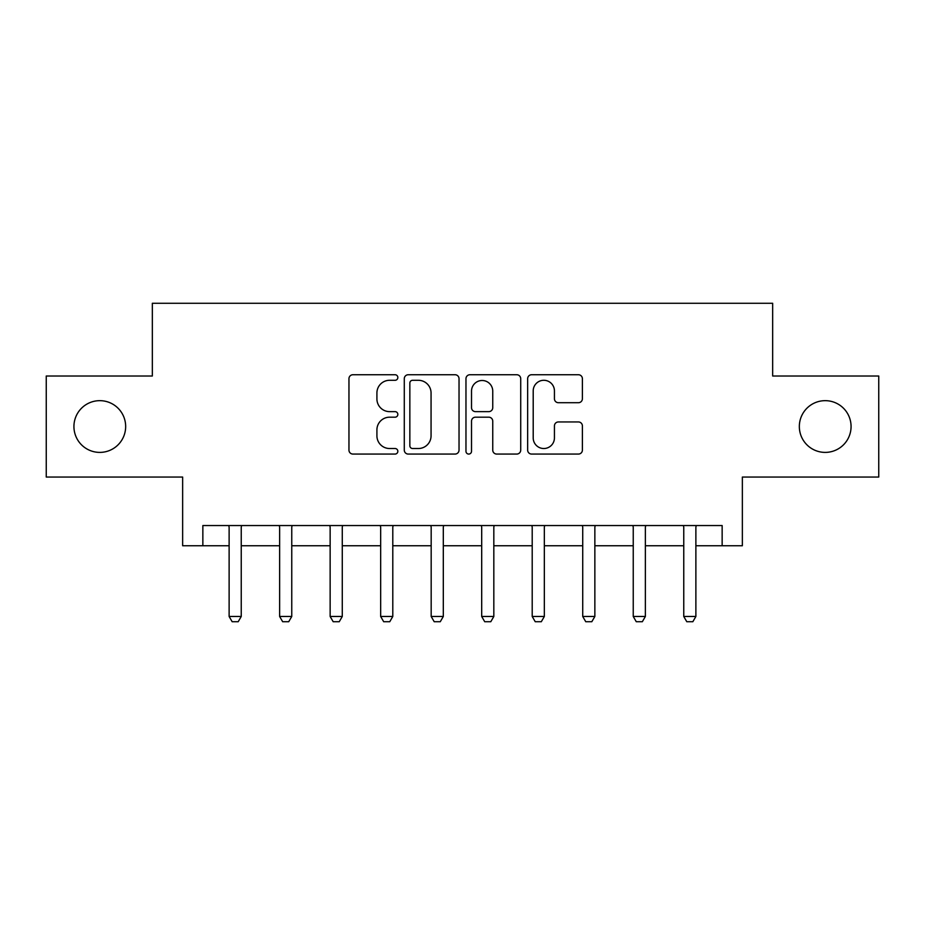 <?xml version="1.0" encoding="UTF-8"?>
<svg xmlns="http://www.w3.org/2000/svg" width="925" height="925" viewBox="0 0 925 925"><rect width="100%" height="100%" fill="white"/><g stroke="black" fill="none" stroke-linecap="round" stroke-linejoin="round"><path stroke-width="1.39" d="M397.842 377.516A2.775 2.775 0 0 0 395.067 374.741L352.922 374.741A3.966 3.966 0 0 0 348.956 378.707L348.956 450.105A3.966 3.966 0 0 0 352.922 454.071L395.067 454.071A2.775 2.775 0 0 0 397.842 451.296A2.775 2.775 0 0 0 395.067 448.521L389.61 448.521A12.696 12.696 0 0 1 376.914 435.825L376.914 429.882A12.696 12.696 0 0 1 389.61 417.187L395.067 417.187A2.775 2.775 0 0 0 397.842 414.412A2.775 2.775 0 0 0 395.067 411.637L389.61 411.637A12.696 12.696 0 0 1 376.914 398.941L376.914 392.986A12.696 12.696 0 0 1 389.61 380.291L395.067 380.291A2.775 2.775 0 0 0 397.842 377.516M799.339 426.529A25.865 25.865 0 0 0 825.204 452.394A25.865 25.865 0 0 0 851.069 426.529A25.865 25.865 0 0 0 825.204 400.664A25.865 25.865 0 0 0 799.339 426.529M73.931 426.529A25.865 25.865 0 0 0 99.796 452.394A25.865 25.865 0 0 0 125.661 426.529A25.865 25.865 0 0 0 99.796 400.664A25.865 25.865 0 0 0 73.931 426.529M578.426 402.71A3.966 3.966 0 0 0 582.392 398.744L582.392 378.707A3.966 3.966 0 0 0 578.426 374.741L531.621 374.741A3.966 3.966 0 0 0 527.655 378.707L527.655 450.105A3.966 3.966 0 0 0 531.621 454.071L578.426 454.071A3.966 3.966 0 0 0 582.392 450.105L582.392 425.916A3.966 3.966 0 0 0 578.426 421.95L558.399 421.95A3.966 3.966 0 0 0 554.433 425.916L554.433 437.907A10.614 10.614 0 0 1 543.819 448.521A10.614 10.614 0 0 1 533.205 437.907L533.205 390.905A10.614 10.614 0 0 1 543.819 380.291A10.614 10.614 0 0 1 554.433 390.905L554.433 398.744A3.966 3.966 0 0 0 558.399 402.71L578.426 402.71M202.852 545.75L202.852 525.539L722.147 525.539L722.147 545.75L742.359 545.75L742.359 477.046L878.75 477.046L878.75 376.012L772.664 376.012L772.664 303.273L152.336 303.273L152.336 376.012L46.25 376.012L46.25 477.046L182.641 477.046L182.641 545.75L229.123 545.75M459.031 378.707A3.966 3.966 0 0 0 455.065 374.741L408.249 374.741A3.966 3.966 0 0 0 404.283 378.707L404.283 450.105A3.966 3.966 0 0 0 408.249 454.071L455.065 454.071A3.966 3.966 0 0 0 459.031 450.105L459.031 378.707M469.935 374.741L516.751 374.741A3.966 3.966 0 0 1 520.717 378.707L520.717 450.105A3.966 3.966 0 0 1 516.751 454.071L496.713 454.071A3.966 3.966 0 0 1 492.748 450.105L492.748 421.153A3.966 3.966 0 0 0 488.782 417.187L475.496 417.187A3.966 3.966 0 0 0 471.519 421.153L471.519 451.296A2.775 2.775 0 0 1 468.744 454.071A2.775 2.775 0 0 1 465.969 451.296L465.969 378.707A3.966 3.966 0 0 1 469.935 374.741M241.24 545.75L279.627 545.75M291.757 545.75L330.144 545.75M342.273 545.75L380.661 545.75M392.79 545.75L431.177 545.75M443.306 545.75L481.694 545.75M493.823 545.75L532.21 545.75M544.339 545.75L582.727 545.75M594.856 545.75L633.243 545.75M645.372 545.75L683.76 545.75M695.878 545.75L722.147 545.75M412.619 380.291A2.775 2.775 0 0 0 409.844 383.077L409.844 445.746A2.775 2.775 0 0 0 412.619 448.521L418.366 448.521A12.696 12.696 0 0 0 431.062 435.825L431.062 392.986A12.696 12.696 0 0 0 418.366 380.291L412.619 380.291M492.748 391.102A10.614 10.614 0 0 0 482.133 380.499A10.614 10.614 0 0 0 471.519 391.102L471.519 407.671A3.966 3.966 0 0 0 475.496 411.637L488.782 411.637A3.966 3.966 0 0 0 492.748 407.671L492.748 391.102M241.679 525.539L241.437 526.337A4.047 4.047 0 0 0 241.24 527.562L241.24 616.478L238.211 621.727L232.152 621.727L229.123 616.478L229.123 527.562A4.047 4.047 0 0 0 228.926 526.337L228.672 525.539M229.123 616.478L241.24 616.478M292.196 525.539L291.942 526.337A4.047 4.047 0 0 0 291.757 527.562L291.757 616.478L288.727 621.727L282.668 621.727L279.627 616.478L279.627 527.562A4.047 4.047 0 0 0 279.442 526.337L279.188 525.539M279.627 616.478L291.757 616.478M342.712 525.539L342.458 526.337A4.047 4.047 0 0 0 342.273 527.562L342.273 616.478L339.244 621.727L333.185 621.727L330.144 616.478L330.144 527.562A4.047 4.047 0 0 0 329.959 526.337L329.705 525.539M330.144 616.478L342.273 616.478M393.229 525.539L392.975 526.337A4.047 4.047 0 0 0 392.79 527.562L392.79 616.478L389.76 621.727L383.69 621.727L380.661 616.478L380.661 527.562A4.047 4.047 0 0 0 380.476 526.337L380.221 525.539M380.661 616.478L392.79 616.478M443.746 525.539L443.491 526.337A4.047 4.047 0 0 0 443.306 527.562L443.306 616.478L440.277 621.727L434.207 621.727L431.177 616.478L431.177 527.562A4.047 4.047 0 0 0 430.992 526.337L430.738 525.539M431.177 616.478L443.306 616.478M494.262 525.539L494.008 526.337A4.047 4.047 0 0 0 493.823 527.562L493.823 616.478L490.793 621.727L484.723 621.727L481.694 616.478L481.694 527.562A4.047 4.047 0 0 0 481.509 526.337L481.254 525.539M481.694 616.478L493.823 616.478M544.779 525.539L544.524 526.337A4.047 4.047 0 0 0 544.339 527.562L544.339 616.478L541.31 621.727L535.24 621.727L532.21 616.478L532.21 527.562A4.047 4.047 0 0 0 532.025 526.337L531.771 525.539M532.21 616.478L544.339 616.478M595.295 525.539L595.041 526.337A4.047 4.047 0 0 0 594.856 527.562L594.856 616.478L591.815 621.727L585.756 621.727L582.727 616.478L582.727 527.562A4.047 4.047 0 0 0 582.542 526.337L582.288 525.539M582.727 616.478L594.856 616.478M645.812 525.539L645.558 526.337A4.047 4.047 0 0 0 645.372 527.562L645.372 616.478L642.332 621.727L636.273 621.727L633.243 616.478L633.243 527.562A4.047 4.047 0 0 0 633.058 526.337L632.804 525.539M633.243 616.478L645.372 616.478M696.328 525.539L696.074 526.337A4.047 4.047 0 0 0 695.878 527.562L695.878 616.478L692.848 621.727L686.789 621.727L683.76 616.478L683.76 527.562A4.047 4.047 0 0 0 683.563 526.337L683.321 525.539M683.76 616.478L695.878 616.478"/></g></svg>

